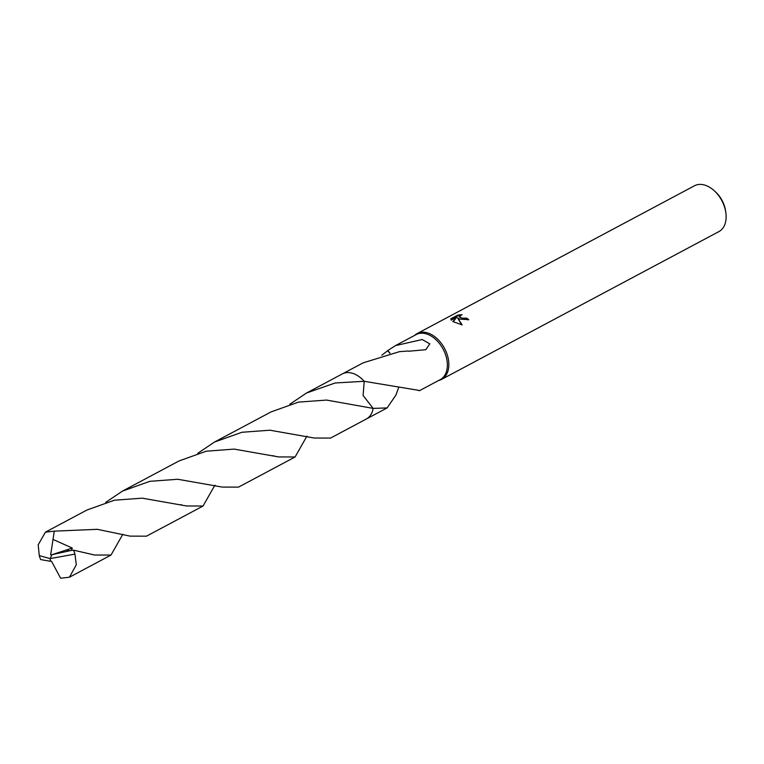 <?xml version="1.0" encoding="UTF-8"?>
<svg xmlns="http://www.w3.org/2000/svg" width="764" height="764" viewBox="0 0 764 764"><rect width="100%" height="100%" fill="white"/><g stroke="black" fill="none" stroke-linecap="round" stroke-linejoin="round"><path stroke-width="1.15" d="M438.632 380.472A25.966 17.171 -118.1 0 0 441.592 379.383A25.966 17.171 -118.1 0 0 448.01 357.59A25.966 17.171 -118.1 0 0 431.154 334.393A25.966 17.171 -118.1 0 0 417.173 333.562A25.966 17.171 -118.1 0 0 414.613 335.406M398.751 387.214L395.933 395.074L387.109 407.928L373.147 408.396L363.101 395.485L364.218 381.303L418.443 390.299A25.527 16.884 61.9 0 1 418.28 390.48L419.474 390.681L440.245 379.613A25.527 16.884 -118.1 0 0 446.548 358.182A25.527 16.884 -118.1 0 0 429.979 335.377A25.527 16.884 -118.1 0 0 416.227 334.556L395.466 345.614L422.186 339.531L429.798 343.848L425.815 349.711L408.578 351.239A25.527 16.884 -118.1 0 0 408.282 351.001L399.429 351.66L363.101 362.862L342.711 373.73M459.804 319.132L457.588 317.881L462.153 324.92L452.823 321.577L456.691 317.213L451.199 320.145L450.951 318.722L457.722 315.112L462.058 314.625L459.47 316.325L461.628 318.158L466.728 318.168A25.966 17.171 61.9 0 1 468.733 319.648L459.804 319.132M441.592 379.383L718.886 231.607A25.966 17.171 -118.1 0 0 725.8 212.392A25.966 17.171 -118.1 0 0 714.273 190.761A25.966 17.171 -118.1 0 0 708.457 186.617A25.966 17.171 -118.1 0 0 694.466 185.786L417.173 333.562M373.147 408.396L326.6 400.078L298.514 402.112L271.067 411.901L214.512 442.041L241.94 432.271L269.921 430.208L314.147 438.02L330.564 438.078L366.338 419.006A25.537 16.894 -118.1 0 0 373.147 408.396L363.091 395.475L364.227 381.303A25.527 16.884 -118.1 0 0 364.218 381.293A25.537 16.884 -118.1 0 0 356.072 374.761M381.819 355.231L387.682 350.695A25.527 16.884 61.9 0 1 387.845 350.514L395.466 345.614M468.084 319.935A25.097 16.598 -118.1 0 0 466.67 318.903L465.095 319.352L459.412 317.07L459.47 316.325M466.67 318.903L466.728 318.168M450.884 319.467L450.941 318.731M460.052 315.465L457.665 315.885L450.894 319.486M457.665 315.876L457.722 315.112M461.685 324.862L457.588 317.881M456.691 317.213L453.195 321.806M387.682 350.695L389.774 353.235M387.845 350.514L390.003 353.188M725.8 212.392L725.542 210.673A22.5 14.879 -118.1 0 0 715.553 191.936L714.273 190.761M39.27 555.619A25.527 16.884 -118.1 0 0 40.664 559.573L50.491 561.301L50.099 558.599L39.27 555.619L38.2 544.808L45.429 532.155L54.273 531.152L97.276 529.318L130.052 536.127L146.468 536.175L203.052 506.026L186.626 505.978L142.228 498.166L114.428 500.21L86.981 510.008L45.429 532.155M214.799 485.35L203.052 506.026M197.742 453.319L214.512 442.041M122.775 534.38L111 555.075L94.583 555.027L73.535 550.156L71.319 550.433L72.274 548.065L53.022 539.413L54.273 531.152M71.319 550.433L52.057 554.645L50.099 558.599L74.939 554.11A25.527 16.884 -118.1 0 0 73.535 550.156M74.939 554.11L76.314 564.758L69.438 577.221L60.614 578.214L51.522 561.254L50.539 561.273L50.099 558.599M289.776 404.271L306.536 393.002L335.176 382.974L364.218 381.293A25.537 16.894 -118.1 0 0 342.31 373.93L306.536 393.002M278.679 456.929L234.109 449.098L206.27 451.209L179.034 460.95L122.45 491.109L149.839 481.32L177.754 479.267L222.104 487.069L238.53 487.117L295.085 456.977L278.679 456.929M105.69 502.378L122.45 491.109M306.832 436.282L295.085 456.977M52.057 554.645L72.284 548.065M50.663 554.884L53.022 539.413M366.72 418.796L387.109 407.928M69.438 577.221L111 555.075M180.848 504.612L181.393 504.737M214.512 485.579L215.171 485.226M66.974 550.472L69.39 550.615M122.469 534.619L122.994 534.303M273.082 455.621L273.617 455.755M306.574 436.492L307.128 436.187"/></g></svg>
